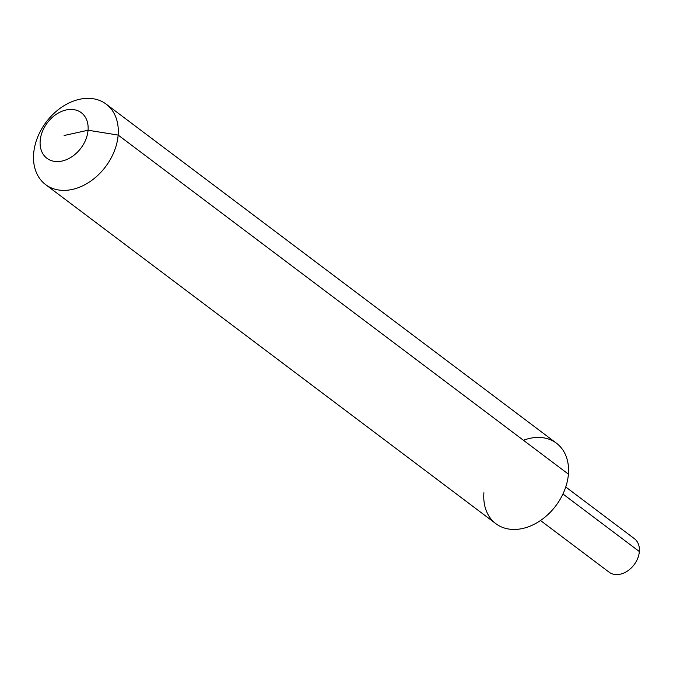 <?xml version="1.0" encoding="UTF-8"?>
<svg xmlns="http://www.w3.org/2000/svg" width="673" height="673" viewBox="0 0 673 673"><rect width="100%" height="100%" fill="white"/><g stroke="black" fill="none" stroke-linecap="round" stroke-linejoin="round"><path stroke-width="1.01" d="M565.749 486.983L634.37 538.652A20.989 15.471 127 0 1 639.35 551.54A20.989 15.471 127 0 1 627.716 570.872A20.989 15.471 127 0 1 609.124 572.185L540.503 520.507M523.426 440.268A50.366 37.133 127 0 1 568.407 474.137A50.366 37.133 127 0 1 522.534 528.507A50.366 37.133 127 0 1 483.912 492.737M64.12 135.5L88.054 130.234A28.544 21.04 127 0 1 62.059 161.04A28.544 21.04 127 0 1 40.178 140.775A28.544 21.04 127 0 1 66.173 109.96A28.544 21.04 127 0 1 88.054 130.234L118.145 135.071A50.366 37.133 127 0 1 90.224 181.458A50.366 37.133 127 0 1 45.596 184.604A50.366 37.133 127 0 1 33.65 153.671A50.366 37.133 127 0 1 61.571 107.285A50.366 37.133 127 0 1 106.191 104.138A50.366 37.133 127 0 1 118.145 135.071L568.407 474.137A50.366 37.133 127 0 1 540.486 520.523A50.366 37.133 127 0 1 495.858 523.67L45.596 184.604M106.191 104.138L556.453 443.204A50.366 37.133 127 0 1 568.407 474.137M639.35 551.54L562.939 493.999"/></g></svg>
